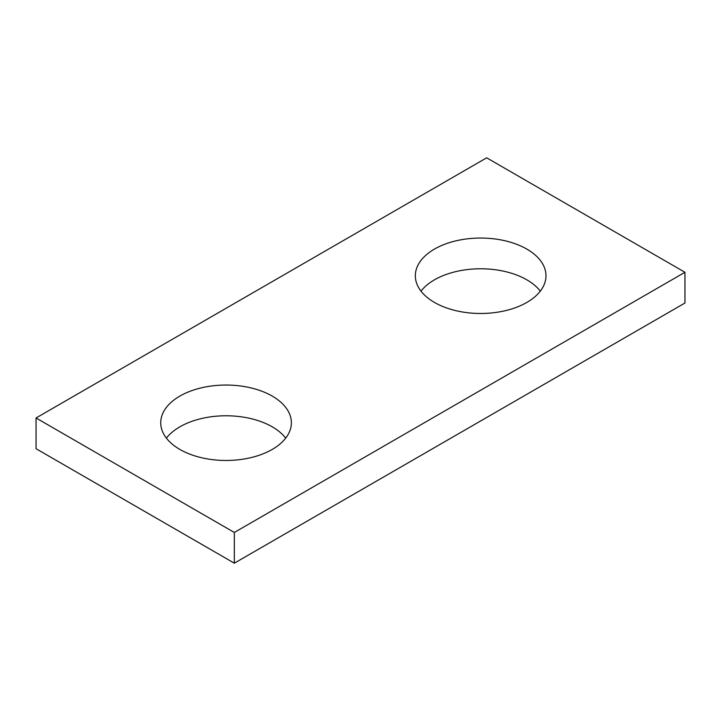 <?xml version="1.0" encoding="UTF-8"?>
<svg xmlns="http://www.w3.org/2000/svg" width="721" height="721" viewBox="0 0 721 721"><rect width="100%" height="100%" fill="white"/><g stroke="black" fill="none" stroke-linecap="round" stroke-linejoin="round"><path stroke-width="1.08" d="M684.95 272.286L486.675 157.818L36.05 417.982L36.05 448.714L234.325 563.182L684.95 303.018L684.95 272.286L234.325 532.458L234.325 563.182M36.05 417.982L234.325 532.458M434.466 302.432A65.323 37.717 0 0 0 505.646 310.607A65.323 37.717 0 0 0 545.977 275.764A65.323 37.717 0 0 0 526.844 249.096A65.323 37.717 0 0 0 455.654 240.922A65.323 37.717 0 0 0 415.332 275.764A65.323 37.717 0 0 0 434.466 302.432M179.862 449.426A65.323 37.717 0 0 0 251.043 457.601A65.323 37.717 0 0 0 291.374 422.758A65.323 37.717 0 0 0 272.241 396.09A65.323 37.717 0 0 0 201.051 387.916A65.323 37.717 0 0 0 160.729 422.758A65.323 37.717 0 0 0 179.862 449.426M421.001 291.131A65.323 37.717 180 0 1 526.844 279.829A65.323 37.717 180 0 1 540.308 291.131M166.398 438.125A65.323 37.717 180 0 1 272.241 426.823A65.323 37.717 180 0 1 285.705 438.125"/></g></svg>
